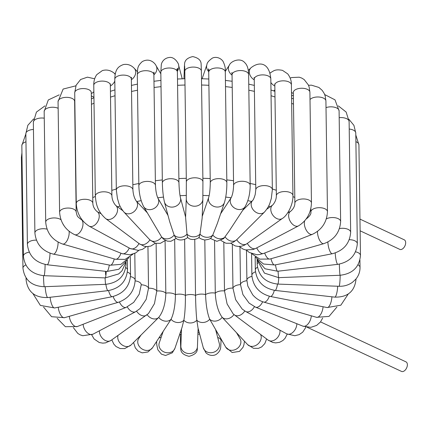 <?xml version="1.0" encoding="UTF-8"?>
<svg xmlns="http://www.w3.org/2000/svg" width="428" height="428" viewBox="0 0 428 428"><rect width="100%" height="100%" fill="white"/><g stroke="black" fill="none" stroke-linecap="round" stroke-linejoin="round"><path stroke-width="0.64" d="M359.959 219.093L404.251 239.814A5.275 3.194 115.1 0 1 404.974 245.811A5.275 3.194 115.1 0 1 399.779 249.369L360.125 230.815M307.197 327.292L401.485 371.408A5.275 3.194 -64.9 0 0 406.316 368.567A5.275 3.194 -64.9 0 0 406.6 362.334A5.275 3.194 -64.9 0 0 405.953 361.853L320.551 321.899M127.293 306.897A8.287 5.147 62.2 0 0 135.644 311.702L139.924 308.652L146.199 299.349L148.532 288.194L147.949 246.614M156.124 243.409L156.787 291.013L154.471 303.645L148.446 313.58L110.975 340.447A8.287 5.837 54.6 0 1 100.933 336.349A8.287 5.837 54.6 0 1 99.424 330.785M135.168 280.864A8.287 4.12 -0.8 0 1 141.24 284.743A8.287 4.12 -0.8 0 1 141.24 284.781L139.186 294.271L133.697 302.382L126.169 307.379L77.372 326.521A8.287 4.339 68.6 0 1 70.454 320.754A8.287 4.339 68.6 0 1 69.331 316.308M165.09 240.718L165.823 293.185C165.486 303.752 163.116 311.835 158.708 317.432A8.287 6.399 45.1 0 0 158.708 317.432A8.287 6.816 33.3 0 0 171.045 319.32L152.539 347.713A8.287 6.816 33.3 0 1 151.838 348.574A8.287 6.816 33.3 0 1 141.315 348.472A8.287 6.816 33.3 0 1 138.677 338.612L141.01 335.06M174.672 239.755L175.437 294.651C175.277 305.25 173.816 313.467 171.045 319.32A8.287 7.083 18.8 0 0 183.847 320.262L182.028 327.42L174.956 348.248A8.287 7.083 18.8 0 1 168.728 352.758A8.287 7.083 18.8 0 1 160.768 349.58A8.287 7.083 18.8 0 1 159.259 342.914L159.243 342.962M184.634 239.359L185.415 295.39C185.442 305.999 184.917 314.286 183.847 320.262A8.287 7.19 2.1 0 0 196.832 320.24L198.009 327.955L203.257 347.654A8.287 7.137 -14.9 0 0 209.501 352.667A8.287 7.137 -14.9 0 0 217.766 349.494A8.287 7.137 -14.9 0 0 219.275 343.384L219.307 343.497M194.751 239.455L195.532 295.374C195.746 305.983 196.179 314.27 196.832 320.24A8.287 7.137 -14.9 0 0 209.709 319.261L225.786 347.215A8.287 6.923 -30.3 0 0 239.247 346.546A8.287 6.923 -30.3 0 0 240.097 338.858L236.507 332.706M204.803 239.996L205.568 294.608C205.959 305.201 207.339 313.419 209.709 319.261A8.287 6.923 -30.3 0 0 222.186 317.341L247.641 344.636A8.287 6.559 -43 0 0 247.866 344.861A8.287 6.559 -43 0 0 257.683 344.208A8.287 6.559 -43 0 0 260.55 334.429M214.562 240.996L215.289 293.11C215.862 303.677 218.162 311.755 222.186 317.341A8.287 6.559 -43 0 0 233.972 314.543M223.812 242.494L224.486 290.917L227.097 303.944L233.158 313.852L234.389 314.864A8.287 6.04 -53.2 0 0 244.784 310.969M232.345 244.522L232.95 288.071L235.635 299.675L242.178 309.048L245.656 311.477A8.287 5.393 -61.4 0 0 254.414 306.678M239.969 247.095L240.493 284.636L242.922 294.587L249.107 303.104L255.516 307.16A8.287 4.622 -68.2 0 0 262.664 301.735M246.475 250.161L246.892 280.249L247.833 286.097L252.691 294.806C255.789 298.37 259.491 300.804 263.792 302.098A8.287 3.75 -73.9 0 0 269.351 296.246M210.25 238.433L216.91 241.322L223.678 238.631L228.953 231.307L245.035 206.799A8.287 6.816 -146.7 0 1 244.34 207.666A8.287 6.816 -146.7 0 1 233.816 207.564A8.287 6.816 -146.7 0 1 231.179 197.704L220.629 213.775M198.881 237.166C199.239 238.177 201.16 239.118 204.648 239.985C208.388 239.61 210.576 238.835 211.218 237.652L212.796 235.036L217.387 223.33L224.459 202.498A8.287 7.083 -161.2 0 1 218.237 207.013A8.287 7.083 -161.2 0 1 210.271 203.83A8.287 7.083 -161.2 0 1 208.762 197.169L202.219 216.44M230.724 243.211L235.116 245.891L238.466 246.491L241.333 246.239L244.115 245.33L246.769 243.799A8.287 5.837 -125.4 0 1 236.732 239.707A8.287 6.399 -134.9 0 1 236.721 239.717A8.287 6.399 -134.9 0 1 225.133 236.919A8.287 6.816 -146.7 0 1 212.796 235.036A8.287 7.083 -161.2 0 1 199.994 234.089A8.287 7.19 -177.9 0 1 187.009 234.111L187.528 237.24C191.38 241.948 199.764 237.904 199.154 237.171L199.994 234.089L202.155 218.082L202.845 199.346A8.287 7.19 -177.9 0 1 201.117 203.503A8.287 7.19 -177.9 0 1 191.76 205.782A8.287 7.19 -177.9 0 1 186.282 198.736L185.591 217.478L187.009 234.111A8.287 7.137 165.1 0 1 174.137 235.09L169.691 221.731L164.443 202.032A8.287 7.137 165.1 0 0 166.075 204.857A8.287 7.137 165.1 0 0 176.058 206.13A8.287 7.137 165.1 0 0 180.461 197.763L185.608 217.071M187.592 237.235C187.689 238.519 179.509 242.318 175.63 237.866L174.137 235.09A8.287 6.923 149.7 0 1 161.661 237.01L143.615 206.558A8.287 6.923 149.7 0 0 157.076 205.884A8.287 6.923 149.7 0 0 157.932 198.196L168.027 215.482M176.24 238.364L170.868 241.29L167.289 241.125L163.33 239.043L161.661 237.01A8.287 6.559 137 0 1 149.859 239.83L123.954 212.085A8.287 6.559 137 0 0 124.179 212.309A8.287 6.559 137 0 0 134.633 211.084A8.287 6.559 137 0 0 136.077 200.775L147.211 212.711M165.385 240.418L160.35 243.339L155.423 243.248L149.859 239.83A8.287 6.04 126.8 0 1 139.4 243.826L105.673 218.601A8.287 6.04 126.8 0 0 116.132 214.605A8.287 6.04 126.8 0 0 115.603 205.328L122.799 210.71M141.24 285.107L141.235 284.706M100.441 213.428A138.137 68.651 -0.8 0 1 100.762 213.283M117.62 206.836A138.137 68.651 -0.8 0 1 120.043 206.061M136.816 201.572A138.137 68.651 -0.8 0 1 141.165 200.63M157.739 197.806A138.137 68.651 -0.8 0 1 163.485 197.083M180.044 195.703A138.137 68.651 -0.8 0 1 186.357 195.441M202.931 195.441A138.137 68.651 -0.8 0 1 209.137 195.698M225.743 197.089A138.137 68.651 -0.8 0 1 231.136 197.773M247.839 200.662A138.137 68.651 -0.8 0 1 251.605 201.486M268.575 206.13A138.137 68.651 -0.8 0 1 270.309 206.697M216.472 331.277A138.137 68.651 -0.8 0 1 216.06 331.32M199.213 332.465A138.137 68.651 -0.8 0 1 197.961 332.513M181.37 332.561A138.137 68.651 -0.8 0 1 180.29 332.529M294.796 197.436A150.693 74.889 179.2 0 0 292.934 196.602M276.29 190.262A150.693 74.889 179.2 0 0 272.352 189.016M255.714 184.645A150.693 74.889 179.2 0 0 250.139 183.468M233.522 180.712A150.693 74.889 179.2 0 0 226.808 179.899M210.212 178.578A150.693 74.889 179.2 0 0 202.877 178.289M186.298 178.299A150.693 74.889 179.2 0 0 178.883 178.599M162.324 179.931A150.693 74.889 179.2 0 0 155.364 180.771M138.822 183.494A150.693 74.889 179.2 0 0 132.841 184.741M116.32 188.999A150.693 74.889 179.2 0 0 111.815 190.39M95.326 196.484A150.693 74.889 179.2 0 0 92.758 197.592M76.43 205.996A150.693 74.889 179.2 0 0 76.098 206.2M91.453 104.32A150.693 74.889 -0.8 0 1 94.016 103.212M110.51 97.119A150.693 74.889 -0.8 0 1 115.02 95.728M131.535 91.469A150.693 74.889 -0.8 0 1 137.522 90.222M154.059 87.499A150.693 74.889 -0.8 0 1 161.024 86.659M177.583 85.322A150.693 74.889 -0.8 0 1 184.998 85.028M201.577 85.017A150.693 74.889 -0.8 0 1 208.907 85.3M225.503 86.627A150.693 74.889 -0.8 0 1 232.222 87.44M248.834 90.196A150.693 74.889 -0.8 0 1 254.414 91.373M271.052 95.744A150.693 74.889 -0.8 0 1 274.99 96.99M291.655 103.341A150.693 74.889 -0.8 0 1 293.49 104.165M141.24 284.781A8.287 4.12 -0.8 0 1 148.532 288.194A8.287 4.12 -0.8 0 1 156.787 291.013A8.287 4.12 -0.8 0 1 165.823 293.185A8.287 4.12 -0.8 0 1 175.437 294.651A8.287 4.12 -0.8 0 1 185.415 295.39A8.287 4.12 -0.8 0 1 195.532 295.374A8.287 4.12 -0.8 0 1 205.568 294.608A8.287 4.12 -0.8 0 1 215.289 293.11A8.287 4.12 -0.8 0 1 224.486 290.917A8.287 4.12 -0.8 0 1 232.95 288.071A8.287 4.12 -0.8 0 1 240.493 284.636A8.287 4.12 -0.8 0 1 246.903 280.698M136.602 311.161A8.287 5.837 54.6 0 0 146.558 315.12M105.657 274.803A8.287 0.358 87.8 0 0 105.465 271.325M119.412 301.981A8.287 4.339 68.6 0 0 126.169 307.379M147.141 314.687A8.287 6.399 45.1 0 0 158.697 317.442L130.995 345.043A8.287 6.399 45.1 0 1 119.407 342.245A8.287 6.399 45.1 0 1 118.016 335.434M161.196 337.205A8.287 4.12 179.2 0 0 158.858 338.083M181.499 328.971L180.873 346.07A8.287 7.19 2.1 0 0 182.724 350.853A8.287 7.19 2.1 0 0 191.803 353.212A8.287 7.19 2.1 0 0 197.436 346.675L198.111 328.346M181.087 340.26A8.287 4.12 179.2 0 0 180.488 341.833L180.744 348.836C180.744 352.538 183.51 355.037 189.058 356.321C194.767 354.785 197.517 352.255 197.308 348.729L197.436 346.675M203.257 347.654L205.948 352.838C210.319 356.797 215.161 355.326 216.557 354.133C220.671 350.987 220.564 347.729 220.677 347.584L221.046 340.677A8.287 4.12 179.2 0 0 217.686 337.43M237.743 334.033A8.287 4.12 179.2 0 0 237.262 334M234.389 314.864L268.115 340.089A8.287 6.04 -53.2 0 0 278.575 336.092A8.287 6.04 -53.2 0 0 279.933 330.165M245.656 311.477L286.674 333.84A8.287 5.393 -61.4 0 0 295.545 328.827A8.287 5.393 -61.4 0 0 296.818 323.718M255.516 307.16L302.917 326.163A8.287 4.622 -68.2 0 0 308.272 323.686A8.287 4.622 -68.2 0 0 311.279 315.805M246.892 280.249A8.287 4.12 -0.8 0 1 251.926 276.381M263.792 302.098L316.511 317.319A8.287 3.75 -73.9 0 0 322.22 311.022A8.287 3.75 -73.9 0 0 323.06 306.748M251.578 253.649L251.878 275.284A8.287 4.12 -0.8 0 1 255.452 271.828M251.878 275.284C253.05 286.359 259.202 293.421 270.336 296.465A8.287 2.798 -79 0 0 274.337 290.318M270.336 296.465L327.19 307.555A8.287 2.798 -79 0 0 331.919 296.807M255.152 256.912L255.334 270.02A8.287 4.12 -0.8 0 1 257.421 267.233M255.334 270.02C256.645 281.367 263.209 288.162 275.038 290.409A8.287 1.776 -83.6 0 0 277.499 284.069M275.038 290.409L334.766 297.128A8.287 1.776 -83.6 0 0 337.671 286.23M334.766 297.128C347.616 297.374 354.7 291.415 356.016 279.249A8.287 4.12 179.2 0 0 355.989 278.96M257.116 259.737L257.185 264.574A8.287 4.12 -0.8 0 1 257.865 262.904M257.185 264.574C258.619 276.167 265.499 282.673 277.831 284.085A8.287 0.717 -87.9 0 0 278.762 277.644M277.831 284.085L339.094 286.284A8.287 0.717 -87.9 0 0 340.057 279.249A8.287 0.717 -87.9 0 0 340.169 275.268M339.094 286.284C344.059 286.423 348.504 285.107 352.421 282.33L355.775 279.222C358.627 275.787 360.044 271.855 360.028 267.436A8.287 4.12 179.2 0 0 358.033 264.804M257.474 260.588L264.44 273.118L278.682 277.644A8.287 0.358 -92.2 0 1 278.088 271.181M278.682 277.644L340.116 275.268A8.287 0.358 -92.2 0 1 339.351 264.113M340.116 275.268C352.538 273.797 359.322 267.206 360.467 255.495A8.287 4.12 179.2 0 0 355.566 251.814M355.802 134.959L358.921 144.787A8.287 4.12 179.2 0 0 355.898 141.663M256.982 259.379L265.007 268.779L277.611 271.234A8.287 1.423 -96.5 0 1 275.477 264.83M277.611 271.234L337.836 264.344A8.287 1.423 -96.5 0 1 335.627 257.431A8.287 1.423 -96.5 0 1 335.22 252.964M337.836 264.344C349.794 262.038 356.289 255.158 357.321 243.687A8.287 4.12 179.2 0 0 349.285 239.685M348.943 119.316L353.929 125.377L355.775 132.98A8.287 4.12 179.2 0 0 349.216 129.047M255.259 256.982L263.488 264.012L274.664 264.986A8.287 2.456 -101 0 1 270.978 258.737M274.664 264.986L332.342 253.729A8.287 2.456 -101 0 1 327.875 242.023M332.342 253.729C343.647 250.631 349.756 243.484 350.66 232.286A8.287 4.12 179.2 0 0 339.474 228.573M338.329 105.871L346.14 112.05L349.114 121.579A8.287 4.12 179.2 0 0 339.185 117.673M251.771 253.724L259.866 259.133L269.945 259.031A8.287 3.44 -105.9 0 1 264.691 253.039M269.945 259.031L323.787 243.66A8.287 3.44 -105.9 0 1 319.513 239.985A8.287 3.44 -105.9 0 1 317.506 231.43M323.787 243.66C334.257 239.814 339.869 232.436 340.635 221.538A8.287 4.12 179.2 0 0 335.397 217.793A8.287 4.12 179.2 0 0 326.35 218.874M324.692 94.567L334.996 99.847L339.088 110.836A8.287 4.12 179.2 0 0 334.584 107.246A8.287 4.12 179.2 0 0 326.013 107.637M246.41 250.091L249.198 252.424L256.725 254.714L259.315 254.58L263.6 253.467A8.287 4.339 -111.4 0 1 256.757 247.876M263.6 253.467L312.397 234.325A8.287 4.339 -111.4 0 1 306.309 230.237A8.287 4.339 -111.4 0 1 304.677 220.869M312.397 234.325C321.84 229.783 326.864 222.239 327.463 211.694A8.287 4.12 179.2 0 0 319.122 207.687A8.287 4.12 179.2 0 0 310.889 211.924C311.333 213.813 309.813 216.14 306.346 218.895M308.529 85.316L311.37 85.151L318.897 87.44L322.263 90.431L324.205 93.47L325.189 96.027L325.917 100.987A8.287 4.12 179.2 0 0 319.261 97.044A8.287 4.12 179.2 0 0 310.006 99.569M291.505 92.437A8.287 5.147 62.2 0 0 292.859 93.256A8.287 5.147 62.2 0 0 293.341 93.459M239.311 246.491L242.965 249.037L245.608 249.936L253.023 249.545L255.805 248.379A8.287 5.147 -117.8 0 1 247.352 243.382M255.805 248.379L298.471 225.893A8.287 5.147 -117.8 0 1 290.05 220.96A8.287 5.147 -117.8 0 1 290.74 211.229L287.686 212.839M298.471 225.893C306.694 220.73 311.017 213.085 311.45 202.963A8.287 4.12 179.2 0 0 303.104 198.956A8.287 4.12 179.2 0 0 294.876 203.193C294.839 206.125 293.464 208.805 290.74 211.229M290.2 78.105L291.671 77.559L299.215 77.201L301.729 78.067L304.142 79.538L308.363 84.937L309.166 87.135L309.904 92.255A8.287 4.12 179.2 0 0 301.558 88.254A8.287 4.12 179.2 0 0 293.33 92.485L293.383 91.988M270.036 73.081L270.892 72.471A8.287 5.837 54.6 0 0 270.336 72.942A8.287 5.837 54.6 0 0 270.079 73.231M270.865 82.502A8.287 5.837 54.6 0 0 274.835 86.012M246.769 243.799L282.352 218.473A8.287 5.837 -125.4 0 1 272.791 215.107A8.287 5.837 -125.4 0 1 272.743 204.969L266.81 209.19M282.352 218.473C286.969 215.915 293.276 205.076 292.945 195.543A8.287 4.12 179.2 0 0 284.599 191.541A8.287 4.12 179.2 0 0 276.37 195.773C276.328 199.127 275.118 202.193 272.743 204.969M270.892 72.471C273.669 71 275.065 68.897 282.512 70.369L287.723 73.883C290.291 77.291 291.516 80.94 291.398 84.835A8.287 4.12 179.2 0 0 283.052 80.833A8.287 4.12 179.2 0 0 274.824 85.065L274.701 83.984L274.926 84.391M248.299 70.438L250.872 67.875A8.287 6.399 45.1 0 0 250.862 67.886A8.287 6.399 45.1 0 0 254.253 79.876M220.934 240.466L225.898 243.227L230.494 243.259L233.426 242.178L236.721 239.717L264.424 212.117A8.287 6.399 -134.9 0 1 252.836 209.319A8.287 6.399 -134.9 0 1 252.723 200.374L242.708 210.351M264.424 212.117C269.806 205.74 269.763 203.252 271.309 198.469L272.363 189.599A8.287 4.12 179.2 0 0 264.017 185.597A8.287 4.12 179.2 0 0 255.789 189.829L255.195 194.59C254.13 198.041 253.306 199.967 252.723 200.374M250.872 67.875C258.801 61.407 269.26 61.857 270.817 78.891A8.287 4.12 179.2 0 0 262.471 74.889A8.287 4.12 179.2 0 0 254.243 79.127L254.082 77.575L254.43 78.222M225.289 71.364L229.328 65.206A8.287 6.816 33.3 0 0 232.046 75.125M245.035 206.799C248.443 200.775 250.15 193.6 250.166 185.271A8.287 4.12 179.2 0 0 241.82 181.263A8.287 4.12 179.2 0 0 233.592 185.501C233.399 190.76 232.597 194.826 231.179 197.704M229.328 65.206C230.804 61.129 240.317 57.197 244.8 62.713C247.213 64.895 248.486 68.844 248.62 74.563A8.287 4.12 179.2 0 0 240.274 70.561A8.287 4.12 179.2 0 0 232.046 74.793L231.837 72.567L232.383 73.6M202.139 78.731L206.911 64.665A8.287 7.083 18.8 0 0 208.714 71.653M224.459 202.498C226.086 196.901 226.877 190.283 226.845 182.644A8.287 4.12 179.2 0 0 218.499 178.642A8.287 4.12 179.2 0 0 210.271 182.879C210.143 189.406 209.645 194.173 208.762 197.169M206.911 64.665C206.949 62.879 208.736 60.717 212.277 58.181C214.15 57.031 219.27 56.55 222.881 61.081C224.877 65.013 225.684 68.63 225.299 71.936A8.287 4.12 179.2 0 0 216.953 67.934A8.287 4.12 179.2 0 0 208.725 72.172L208.495 68.897L209.313 70.604M183.97 78.741L184.431 66.238A8.287 7.19 2.1 0 0 184.752 68.475M202.845 199.346L202.926 181.788A8.287 4.12 179.2 0 0 194.579 177.786A8.287 4.12 179.2 0 0 186.351 182.018L186.282 198.736M184.431 66.238L184.564 64.13C184.671 60.316 187.394 57.801 192.734 56.592C198.303 57.812 201.101 60.327 201.128 64.136L201.379 71.08A8.287 4.12 179.2 0 0 193.033 67.078A8.287 4.12 179.2 0 0 184.805 71.31L184.655 65.992M177.39 71.011A8.287 7.137 -14.9 0 0 178.61 65.265L182.216 78.8M180.461 197.763C179.68 194.387 179.172 189.369 178.941 182.713A8.287 4.12 179.2 0 0 170.595 178.711A8.287 4.12 179.2 0 0 162.367 182.943C162.528 190.369 163.223 196.73 164.443 202.032M178.941 182.713L177.395 72.006A8.287 4.12 179.2 0 0 169.049 68.004A8.287 4.12 179.2 0 0 160.821 72.241L161.308 64.746C161.452 62.953 163.507 58.262 169.071 57.518C175.004 56.293 179.284 64.794 178.61 65.265M153.882 74.809A8.287 6.923 -30.3 0 0 156.081 65.698L160.842 73.851M157.932 198.196C156.595 195.312 155.76 191.049 155.428 185.404A8.287 4.12 179.2 0 0 147.082 181.402A8.287 4.12 179.2 0 0 138.854 185.64C139.068 193.729 140.657 200.7 143.615 206.558M155.428 185.404L153.882 74.697A8.287 4.12 179.2 0 0 145.536 70.695A8.287 4.12 179.2 0 0 137.308 74.932C137.853 69.042 136.644 66.731 142.262 61.589C150.346 57.186 155.567 64.147 156.081 65.698M131.375 79.736A8.287 6.559 -43 0 0 134.226 68.277L137.399 71.679M136.077 200.775C134.248 197.939 133.194 194.285 132.91 189.802A8.287 4.12 179.2 0 0 124.564 185.8A8.287 4.12 179.2 0 0 116.336 190.032L117.433 198.453C119.005 203.359 118.824 205.542 123.954 212.085M132.91 189.802L131.364 79.094A8.287 4.12 179.2 0 0 123.018 75.093A8.287 4.12 179.2 0 0 114.79 79.324C115.02 69.058 118.401 66.426 123.435 64.558C127.571 63.842 131.166 65.083 134.226 68.277M110.354 85.996A8.287 6.04 -53.2 0 0 114.811 81.101M115.148 74.547A8.287 6.04 -53.2 0 0 113.752 72.824L115.26 73.958M115.603 205.328C113.281 202.53 112.045 199.352 111.89 195.805A8.287 4.12 179.2 0 0 103.544 191.798A8.287 4.12 179.2 0 0 95.316 196.035C96.145 204.065 97.156 210.945 105.673 218.601M111.89 195.805L110.344 85.097A8.287 4.12 179.2 0 0 101.998 81.095A8.287 4.12 179.2 0 0 93.769 85.327C93.668 81.149 94.679 77.575 96.798 74.616L102.372 70.577C106.417 69.422 110.21 70.176 113.752 72.824M91.303 93.555A8.287 5.393 -61.4 0 0 91.325 93.545A8.287 5.393 -61.4 0 0 93.86 91.747M138.982 243.511A8.287 5.393 118.6 0 1 130.128 248.491L89.104 226.128A8.287 5.393 118.6 0 0 97.809 221.436A8.287 5.393 118.6 0 0 97.038 211.576L101.115 213.797M97.038 211.576C94.347 209.083 92.946 206.317 92.839 203.279A8.287 4.12 179.2 0 0 84.493 199.271A8.287 4.12 179.2 0 0 76.264 203.509C76.912 213.46 81.197 220.998 89.104 226.128M92.839 203.279L91.292 92.571A8.287 4.12 179.2 0 0 82.946 88.569A8.287 4.12 179.2 0 0 74.718 92.801L76.12 85.209L80.646 79.485L87.446 77.158L94.663 78.8M129.261 248.021A8.287 4.622 111.8 0 1 122.028 253.644L74.633 234.64A8.287 4.622 111.8 0 0 81.919 228.884A8.287 4.622 111.8 0 0 80.801 219.254L81.957 219.714M80.801 219.254C76.666 215.958 77.415 216.557 76.179 212.053A8.287 4.12 179.2 0 0 67.833 208.051A8.287 4.12 179.2 0 0 59.604 212.288C60.439 222.678 65.452 230.13 74.633 234.64M76.179 212.053L74.633 101.35A8.287 4.12 179.2 0 0 66.287 97.343A8.287 4.12 179.2 0 0 58.058 101.58L63.13 89.056L75.874 85.825M120.947 253.21A8.287 3.75 106.1 0 1 115.325 259.24L125.12 259.384L133.006 254.157M69.106 231.339A8.287 3.75 106.1 0 1 67.314 240.161A8.287 3.75 106.1 0 1 62.611 244.024L115.325 259.24M61.006 219.783A8.287 4.12 179.2 0 0 51.665 218.13A8.287 4.12 179.2 0 0 45.71 222.175C46.722 232.934 52.355 240.22 62.611 244.024M58.155 108.3A8.287 4.12 179.2 0 0 49.15 107.61A8.287 4.12 179.2 0 0 44.164 111.467L48.289 99.959L59.187 94.861M114.244 258.929A8.287 2.798 101 0 1 110.21 265.221L120.958 264.344L128.983 257.704M58.106 242.136A8.287 2.798 101 0 1 56.571 250.407A8.287 2.798 101 0 1 53.35 254.13L110.21 265.221M47.032 229.146A8.287 4.12 179.2 0 0 34.898 232.95C36.064 244.024 42.217 251.086 53.35 254.13M44.261 118.192A8.287 4.12 179.2 0 0 33.352 122.242L36.428 112.083L44.956 105.871M109.306 265.044A8.287 1.776 96.4 0 1 106.829 271.48L118.861 269.244L126.774 260.508M50.017 253.199A8.287 1.776 96.4 0 1 49.648 257.843A8.287 1.776 96.4 0 1 47.101 264.761L106.829 271.48M36.385 240.145A8.287 4.12 179.2 0 0 27.397 244.372C28.708 255.719 35.273 262.519 47.101 264.761M33.448 129.454A8.287 4.12 179.2 0 0 25.851 133.664L27.836 125.297L33.609 118.909M106.23 271.411A8.287 0.717 92.1 0 1 105.293 277.895L118.62 273.947L121.969 270.838L125.998 262.145M45.101 264.445A8.287 0.717 92.1 0 1 44.993 268.666A8.287 0.717 92.1 0 1 44.031 275.696L105.293 277.895M29.216 252.162A8.287 4.12 179.2 0 0 23.385 256.185C24.813 267.784 31.699 274.289 44.031 275.696M25.964 141.845A8.287 4.12 179.2 0 0 21.839 145.483L25.857 133.985M125.725 263.488A8.287 4.12 -0.8 0 1 126.025 264.552L125.993 262.182M105.074 277.89A8.287 0.358 87.8 0 0 105.673 284.331C118.101 282.86 124.885 276.263 126.025 264.552M43.479 275.675A8.287 0.358 87.8 0 0 44.245 286.707L105.673 284.331M25.787 264.969A8.287 4.12 179.2 0 0 22.946 268.131C24.482 279.955 31.581 286.15 44.245 286.707M21.983 155.872A8.287 4.12 179.2 0 0 21.4 157.424L21.94 152.807M125.811 267.564A8.287 4.12 -0.8 0 1 127.474 269.993L127.335 259.908M105.871 284.326A8.287 1.423 83.5 0 0 107.99 290.649C119.947 288.349 126.442 281.464 127.474 269.993M45.175 286.674A8.287 1.423 83.5 0 0 45.555 290.633A8.287 1.423 83.5 0 0 47.765 297.54L107.99 290.649M26.52 278.596A8.287 4.12 179.2 0 0 26.092 279.933C27.718 291.982 34.946 297.851 47.765 297.54M127.383 272.074A8.287 4.12 -0.8 0 1 130.545 275.252L130.289 256.816M108.573 290.575A8.287 2.456 79 0 0 112.227 296.695C123.532 293.603 129.641 286.45 130.545 275.252M50.135 297.273A8.287 2.456 79 0 0 50.766 301.285A8.287 2.456 79 0 0 54.554 307.957L112.227 296.695M130.519 276.579A8.287 4.12 -0.8 0 1 135.168 280.206L134.793 253.413M113.126 296.502A8.287 3.44 74.1 0 0 118.321 302.323C128.791 298.476 134.408 291.104 135.168 280.206M58.251 307.234A8.287 3.44 74.1 0 0 64.484 317.694L118.321 302.323M83.144 324.258A8.287 5.147 62.2 0 0 84.493 329.132A8.287 5.147 62.2 0 0 92.972 334.188L82.754 335.739L80.079 334.819L77.81 333.444L73.338 327.597M162.132 333.096L162.581 333.139M179.728 334.188L181.306 334.231M197.897 334.177L199.651 334.113M216.504 332.979L217.419 332.893M91.378 98.932L93.941 97.761M110.429 91.335L114.934 89.875M131.45 85.413L137.436 84.113M153.973 81.277L160.933 80.4M177.492 79.019L184.907 78.709M201.486 78.709L208.821 79.014M225.417 80.411L232.131 81.267M248.754 84.161L254.328 85.397M270.972 90.008L274.91 91.325M291.58 98.066L293.421 98.943M91.667 334.808L94.107 338.981L99.259 342.518L102.72 343.138L105.529 342.887L110.975 340.447M111.831 339.837L113.789 344.101L116.025 346.525L120.198 348.563L124.671 348.606L130.995 345.043M133.568 342.475L135.312 347.884L138.174 351.153L142.192 352.854L147.986 351.95L152.539 347.713M163.089 331.636L159.259 342.914M156.578 341.555L156.76 344.786L157.862 349.799L161.426 354.149L165.55 355.486L172.334 352.8L174.956 348.248M180.873 346.07L180.878 346.6M180.488 341.833L180.381 334.204M215.691 329.935L219.275 343.384M221.046 340.677L221.025 339.062M244.468 341.234L243.944 344.674L243.008 347.338L239.487 351.404L232.169 352.517L225.786 347.215M266.607 338.96L264.841 343.556L261.669 346.915L258.41 348.36L253.494 348.296L247.641 344.636M287.204 334.118L285.107 338.248L282.924 340.501L279.602 342.304L275.675 342.892L272.722 342.427L268.115 340.089M305.993 327.094L302.724 332.165L299.161 334.626L294.79 335.734L286.674 333.84M322.68 318.052L320.492 321.974L316.65 325.403L310.878 327.34L302.917 326.163M336.911 307.047L329.036 316.404L316.511 317.319M348.258 294.009L340.843 305.201L327.19 307.555M356.016 279.249L356.01 278.933M360.028 267.436L359.927 260.106M360.467 255.495L358.921 144.787M357.321 243.687L355.775 132.98M350.66 232.286L349.114 121.579M340.635 221.538L339.088 110.836M327.463 211.694L325.917 100.987M310.889 211.924L310.846 208.602M293.367 95.112L291.554 96.065M311.45 202.963L309.904 92.255M294.876 203.193L293.33 92.485M274.894 89.971L273.61 90.88M292.945 195.543L291.398 84.835M276.37 195.773L274.824 85.065M272.363 189.599L270.817 78.891M255.789 189.829L254.243 79.127M250.166 185.271L248.62 74.563M233.592 185.501L232.046 74.793M226.845 182.644L225.299 71.936M210.271 182.879L208.725 72.172M202.926 181.788L201.379 71.08M186.351 182.018L184.805 71.31M177.395 72.006L177.513 68.229L176.636 70.32M162.367 182.943L160.821 72.241M153.882 74.697L154.026 72.166L153.438 73.402M138.854 185.64L137.308 74.932M131.364 79.094L131.492 77.345L131.107 78.11M116.336 190.032L114.79 79.324M110.424 91.041L110.702 91.244M155.332 243.222L150.838 246.057L146.991 246.624L144.022 246.164L139.4 243.826M110.344 85.097L110.445 83.872L110.199 84.359M95.316 196.035L93.769 85.327M91.335 95.856L93.935 97.274M146.397 246.598L142.583 249.289L138.281 250.385L130.128 248.491M91.292 92.571L91.207 92.02M76.264 203.509L74.718 92.801M138.87 250.327L135.772 252.878L130.005 254.815L122.028 253.644M74.633 101.35L74.584 100.938M59.604 212.288L58.058 101.58M62.525 223.234L64.377 226.246M45.71 222.175L44.164 111.467M34.898 232.95L33.352 122.242M27.397 244.372L25.851 133.664M23.385 256.185L21.839 145.483M22.946 268.131L21.4 157.424M26.092 279.933L26.065 277.954M32.929 293.597L40.366 305.399L54.554 307.957M43.538 307.042L51.585 316.704L64.484 317.694M57.175 318.346L65.382 326.714L77.372 326.521M135.644 311.702L92.972 334.188"/></g></svg>

